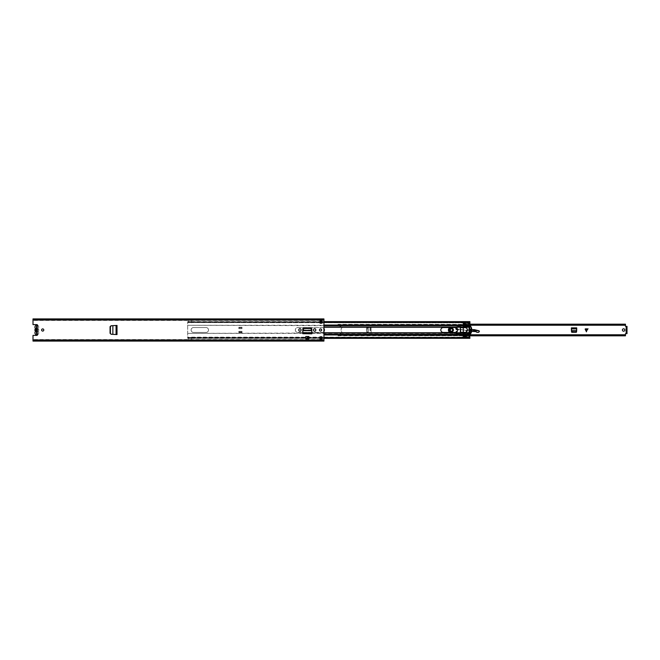 <?xml version="1.0" encoding="UTF-8"?>
<svg xmlns="http://www.w3.org/2000/svg" width="660" height="660" viewBox="0 0 660 660"><rect width="100%" height="100%" fill="white"/><g stroke="black" fill="none" stroke-linecap="round" stroke-linejoin="round"><path stroke-width="0.49" stroke-dasharray="3.3 2.47" d="M116.069 325.479L117.01 325.438L117.01 334.562L110.905 334.24L110.063 333.688L110.063 326.312L110.905 325.76L117.01 325.438M112.852 325.652L116.119 325.479L112.86 325.652L112.852 334.348L116.399 334.529L116.399 325.471M311.825 332.714L311.842 333.828L302.775 333.828L302.775 333.094L311.842 333.094L311.842 333.828L311.842 329.109A1.196 1.196 0 0 0 310.646 327.913L303.971 327.913A1.196 1.196 0 0 0 302.775 329.109L302.775 333.828L302.791 332.797L311.825 332.797L311.718 330.709L302.899 330.709L302.791 332.714M308.855 336.493L308.855 338.778L305.753 338.778L305.753 336.493M111.136 334.257L112.769 334.339L112.769 325.661L111.136 325.743M43.791 330A1.089 1.089 0 0 1 42.702 331.089A1.089 1.089 0 0 1 41.605 330A1.089 1.089 0 0 1 42.702 328.911A1.089 1.089 0 0 1 43.791 330M321.635 330A1.089 1.089 0 0 1 320.546 331.089A1.089 1.089 0 0 1 319.457 330A1.089 1.089 0 0 1 320.546 328.911A1.089 1.089 0 0 1 321.635 330M321.998 338.984L321.998 339.702L320.059 339.702L320.059 336.79L321.998 336.79L321.998 338.984M320.059 321.016L320.059 320.298L321.998 320.298L321.998 323.21L320.059 323.21L320.059 320.298L320.059 321.032L321.998 321.032L321.998 320.38L320.059 320.38L320.059 321.016M34.213 320.438L322.724 320.438L323.936 319.506L33 319.844L33 319.258L33 319.844L34.213 320.438L33 319.349L33 324.613L36.762 324.613A0.85 0.85 0 0 1 37.273 326.139L36.894 326.263M33 319.844L323.936 319.844L323.936 340.766M36.539 333.564L37.273 333.861A0.85 0.85 0 0 1 36.762 335.387L33 335.387L33 340.741L323.936 340.741M313.566 330.173L313.566 329.827A1.114 1.114 0 0 1 314.68 328.713A1.114 1.114 0 0 1 315.793 329.827L315.793 330.173A1.114 1.114 0 0 1 314.68 331.287A1.114 1.114 0 0 1 313.566 330.173M298.823 330.173L298.823 329.827A1.114 1.114 0 0 1 299.937 328.713A1.114 1.114 0 0 1 301.051 329.827L301.051 330.173A1.114 1.114 0 0 1 299.937 331.287A1.114 1.114 0 0 1 298.823 330.173M305.753 336.542L305.753 338.192L308.855 338.192L308.855 336.542L308.855 338.192L305.753 338.192L305.753 336.542L308.855 336.542M323.936 319.844L323.936 318.92M33 319.234L33 319.712L323.936 319.712L323.936 319.234M33 319.349L323.936 319.646L323.936 319.143L33 318.92M33 340.766L33 340.288L323.936 340.288L323.936 340.857L323.936 340.147L33 340.156L33 340.651L34.213 339.562L33 340.147L33 340.741M33 340.156L323.936 340.156L33 340.651M33 341.08L323.936 341.08M34.213 340.065L322.724 340.065L323.936 340.651M34.213 339.562L322.724 339.562L322.724 340.065M34.213 319.935L322.724 319.935L322.724 320.438M323.936 319.349L322.724 319.935M33 319.258L323.936 319.258M323.936 340.147L322.724 339.562M321.998 338.968L321.998 340.04L321.998 339.454L321.998 340.04L320.059 340.04L320.059 339.314L321.998 339.314L320.059 339.454L320.059 340.04L321.998 339.62L320.059 339.215L320.059 339.702L320.059 338.968L320.059 339.727L321.998 339.727L321.998 338.968L320.059 338.968L320.059 339.553L321.998 339.553L320.059 339.553L320.059 338.968M320.059 321.032L321.998 320.785L320.059 320.273L320.059 320.785L321.998 320.273L320.059 320.447L321.998 320.298L321.998 321.032M320.059 320.546L320.059 319.96L320.059 320.546L321.998 320.546L321.998 319.96L320.059 320.273L321.998 319.96L321.998 320.546M321.998 319.96L320.059 319.96M320.059 340.04L321.998 340.04M321.998 339.454L320.059 339.454M37.191 326.263L36.539 326.436M37.125 326.42L37.125 333.58L37.125 333.077L36.539 333.572L36.539 326.428L36.539 326.923L37.125 326.428L37.125 333.572M302.899 330.627L302.932 330.066L311.685 330.066L311.718 330.627M110.063 326.725L110.063 326.312M110.063 333.688L110.063 333.275M117.01 334.562L116.399 334.529M116.069 334.521L112.852 334.348M116.374 325.471L116.374 334.529L116.119 325.479M38.453 331.864A1.914 1.914 0 0 1 38.75 332.887A1.914 1.914 0 0 0 38.453 331.864A0.775 0.775 0 0 1 38.453 331.048A0.775 0.775 0 0 0 38.453 331.864M37.603 325.363A1.914 1.914 0 0 1 38.453 328.135A0.775 0.775 0 0 0 38.338 328.548A0.775 0.775 0 0 1 38.453 328.135A1.914 1.914 0 0 0 36.836 325.198A1.914 1.914 0 0 0 35.219 328.135A0.775 0.775 0 0 1 35.219 328.952A1.988 1.988 0 0 0 35.219 331.048A0.775 0.775 0 0 1 35.219 331.864A1.914 1.914 0 0 0 36.836 334.801A1.914 1.914 0 0 0 38.75 332.887A1.914 1.914 0 0 1 37.603 334.637M36.473 331.485L36.473 330.899A0.973 0.973 0 0 1 36.473 329.101L36.473 326.436L37.199 326.436L37.199 328.515A1.526 1.526 0 0 1 37.199 331.501L37.199 333.564L36.473 333.564L36.473 331.485A1.526 1.526 0 0 1 36.473 328.515M37.199 326.436L37.199 329.101A0.973 0.973 0 0 1 37.199 330.899L37.801 330L37.199 328.498A1.526 1.526 0 0 1 37.199 331.485L37.199 333.564M38.453 331.048A1.988 1.988 0 0 0 38.453 328.952A1.988 1.988 0 0 1 38.453 331.048M588.324 328.597L584.504 328.597L588.324 328.597L586.41 332.12L584.504 328.597M622.396 330A1.213 1.213 0 0 1 623.609 328.787A1.213 1.213 0 0 1 624.822 330A1.213 1.213 0 0 1 623.609 331.213A1.213 1.213 0 0 1 622.396 330M450.499 330A0.973 0.973 0 0 1 451.465 329.026A0.973 0.973 0 0 1 452.438 330A0.973 0.973 0 0 1 451.465 330.974A0.973 0.973 0 0 1 450.499 330A0.973 0.973 0 0 1 451.465 329.026A0.973 0.973 0 0 1 452.438 330A0.973 0.973 0 0 1 451.465 330.974A0.973 0.973 0 0 1 450.499 330A0.973 0.973 0 0 0 451.465 330.974A0.973 0.973 0 0 0 452.438 330A0.973 0.973 0 0 0 451.465 329.026A0.973 0.973 0 0 0 450.499 330A0.973 0.973 0 0 0 451.465 330.974A0.973 0.973 0 0 0 452.438 330A0.973 0.973 0 0 0 451.465 329.026A0.973 0.973 0 0 0 450.499 330M626.274 326.362L626.274 333.572L627 333.572L627 326.428L625.449 326.279L625.449 324.175L463.204 324.175M338.002 335.074L625.449 334.777L338.002 335.057L338.002 335.808L338.002 334.777L338.002 335.808L625.449 335.808L625.449 333.721L627 333.572L627 332.978L627 333.638M338.002 334.933L341.484 333.176L338.002 334.933L625.449 334.933L338.002 334.933M341.154 331.551A0.85 0.85 0 0 1 341.484 333.176A0.85 0.85 0 0 0 341.154 331.551L341.154 328.449L341.154 331.551M338.002 324.926L625.449 324.926L338.002 325.223L338.002 324.175L338.002 325.273L341.484 326.824A0.85 0.85 0 0 1 341.154 328.449A0.85 0.85 0 0 0 341.484 326.824L338.002 325.273L338.002 324.324L625.449 324.324M576.716 329.563L576.601 331.774M571.494 331.774L571.379 327.88L576.716 327.88L576.716 328.894M571.717 332.277L576.386 332.277M369.418 332.665L371.101 332.665L367.43 332.566L366.712 331.832L367.216 332.549L371.101 332.665L371.101 327.335L371.101 332.665L368.288 332.607M370.375 327.335L366.712 327.665L366.712 328.168L367.43 327.434L371.101 327.335L369.418 327.335L370.375 327.335L370.375 332.665M366.712 328.168L366.712 331.832M366.712 327.665L366.712 332.335M463.204 335.825L338.002 335.503L625.449 335.676M463.262 324.175L469.895 324.175M338.002 324.695L463.204 324.695M463.262 324.695L469.895 324.695M338.002 335.305L463.204 335.305M463.262 335.305L469.895 335.305M463.262 335.825L469.895 335.825M626.274 333.638L626.274 332.978L626.274 333.572L627 333.572M571.379 329.563L571.379 328.894M571.379 329.629L572.096 331.7L575.899 331.708L576.659 330.693M576.716 329.629L576.659 330.668M571.444 330.693L576.65 330.619L576.625 331.064M369.361 327.335L367.282 328.045L367.282 331.848L367.917 332.574L369.361 332.665M368.197 332.599L368.371 327.401L367.001 328.045L367.001 331.848L368.197 332.599L368.197 327.401M369.418 327.335L368.313 327.393L368.313 332.607M586.525 331.18L587.458 329.323L585.37 329.323L586.525 331.18M452.76 330.016A1.295 1.295 0 0 1 451.448 331.295A1.295 1.295 0 0 1 450.169 329.983A1.295 1.295 0 0 1 451.489 328.705A1.295 1.295 0 0 1 452.76 330.016A1.295 1.295 0 0 1 451.448 331.295A1.295 1.295 0 0 1 450.169 329.983A1.295 1.295 0 0 1 451.489 328.705A1.295 1.295 0 0 1 452.76 330.016A1.295 1.295 0 0 0 451.489 328.705A1.295 1.295 0 0 0 450.169 329.983M460.375 331.988L459.781 334.43L462.891 334.991L463.163 333.209L469.854 332.269A2.912 2.912 0 0 0 470.943 331.881A5.09 5.09 0 0 1 476.825 332.335A1.361 1.361 0 0 0 478.5 332.376L479.061 331.963M449.576 329.975A1.889 1.889 0 0 1 451.498 328.111A1.889 1.889 0 0 1 453.354 330.025A1.889 1.889 0 0 1 451.44 331.889A1.889 1.889 0 0 1 449.576 329.975A1.889 1.889 0 0 0 451.44 331.889A1.889 1.889 0 0 0 453.354 330.025M479.036 330.784A0.627 0.627 0 0 0 478.954 330.759L474.755 329.744A3.877 3.877 0 0 0 473.657 329.637L468.963 329.868A1.452 1.452 0 0 0 468.196 330.14A2.673 2.673 0 0 1 465.201 330.206A1.452 1.452 0 0 0 464.599 329.992L458.527 329.249A1.452 1.452 0 0 0 457.561 329.472A1.089 1.089 0 0 1 455.887 328.531A1.089 1.089 0 0 1 456.877 327.467L467.808 326.188C467.552 323.969 466.669 323.722 465.151 325.454L450.582 327.434A2.574 2.574 0 0 0 450.376 332.483L455.804 333.704L456.398 331.287L456.192 333.77L459.393 334.356L459.987 331.939L459.608 333.498L457.042 333.638L459.608 333.498L457.05 333.778L459.393 334.356L459.566 333.647M450.871 332.45L455.804 333.704L450.376 332.483A2.574 2.574 0 0 1 450.252 332.45A2.574 2.574 0 0 0 450.376 332.483L450.384 332.45M463.262 333.193L469.689 332.293M460.342 332.137L460.012 333.473L463.081 333.308M459.781 334.43L462.916 334.851L459.781 334.43M459.979 333.622L462.94 333.465L460.012 333.473L459.814 334.282M456.605 332.071L456.192 333.77L459.434 334.216M455.829 333.613L456.151 332.293M465.151 325.454L463.262 325.71M463.204 325.718L450.607 327.583M465.473 325.405L465.49 325.413C466.496 324.291 467.214 324.464 467.659 325.933L467.808 326.188M467.412 326.477L463.262 326.865M463.204 326.873L456.877 327.467A1.089 1.089 0 0 0 456.241 327.739A1.089 1.089 0 0 1 456.877 327.467L463.204 326.725M469.392 329.992L465.127 330.33L458.527 329.249A1.452 1.452 0 0 0 457.677 329.406A1.452 1.452 0 0 1 458.527 329.249L457.644 329.596M469.392 329.851L468.963 329.868A1.452 1.452 0 0 0 468.196 330.14A2.673 2.673 0 0 1 465.201 330.206A1.452 1.452 0 0 0 464.599 329.992A1.452 1.452 0 0 1 465.201 330.206A2.673 2.673 0 0 0 468.196 330.14A1.452 1.452 0 0 1 468.963 329.868L468.971 330.016M471.207 331.733A5.09 5.09 0 0 1 471.628 331.543A5.09 5.09 0 0 0 471.207 331.733M456.093 327.682L456.86 327.319M467.519 325.908L467.057 326.51L467.519 325.908C467.115 324.572 466.48 324.448 465.597 325.537L465.49 325.413M450.112 327.55A2.574 2.574 0 0 1 450.582 327.434A2.574 2.574 0 0 0 450.112 327.55M302.775 332.45L297.775 332.45A2.45 2.45 0 0 1 295.334 330A2.45 2.45 0 0 1 297.775 327.55L321.973 327.55A2.45 2.45 0 0 1 323.936 328.54M323.936 331.46A2.45 2.45 0 0 1 321.973 332.45L297.775 332.45A2.45 2.45 0 0 1 295.334 330A2.45 2.45 0 0 1 297.775 327.55L321.973 327.55A2.45 2.45 0 0 1 324.423 330A2.45 2.45 0 0 1 321.973 332.45L311.842 332.45M311.809 332.45L302.8 332.45M241.989 327.31L238.846 327.261L238.837 328.663L241.989 328.663L241.989 327.31L241.989 328.663L238.837 328.663L238.846 327.261L241.989 327.261L241.989 327.888L241.989 327.31L241.989 327.888L238.846 327.888L238.846 327.31L238.846 327.888L238.846 327.31L241.989 327.31L238.846 327.31M238.837 331.337L238.837 332.689L238.837 331.337L241.989 331.337L238.837 331.337M241.989 332.689L241.989 331.337L241.989 332.689L238.846 332.689L238.846 331.963L238.846 332.549L241.989 332.549L238.846 332.689L238.846 331.963L241.989 331.963L241.989 332.689M193.553 327.55A2.45 2.45 0 0 0 191.103 330A2.45 2.45 0 0 0 193.553 332.45L206.06 332.45A2.45 2.45 0 0 0 208.511 330A2.45 2.45 0 0 0 206.06 327.55L193.553 327.55L206.06 327.55A2.45 2.45 0 0 1 208.511 330A2.45 2.45 0 0 1 206.06 332.45L193.553 332.45A2.45 2.45 0 0 1 191.103 330A2.45 2.45 0 0 1 193.553 327.55M187.679 337.73L188.653 337.73L188.653 338.217L187.679 338.192L188.653 338.217L188.653 337.673L187.679 337.673L187.679 337.169L188.653 337.169L188.653 337.796L187.679 337.705L187.679 322.459L188.653 322.459L188.653 321.684L188.653 322.295L187.679 322.295L187.679 321.684L187.679 322.459L188.653 322.459L187.679 322.831L187.679 322.204L187.679 338.374L187.679 337.425L188.653 337.425L188.653 338.374L188.677 337.499L188.677 338.316L188.677 337.54L191.565 337.54L191.565 338.374L191.565 337.425L469.895 337.425L469.895 338.374M440.822 330A2.45 2.45 0 0 1 443.272 327.55L455.301 327.55A2.45 2.45 0 0 1 457.743 330A2.45 2.45 0 0 1 455.301 332.45L443.272 332.45A2.45 2.45 0 0 1 440.822 330M311.825 332.747L463.204 332.747L460.342 332.178L460.342 327.822L462.957 327.575L463.204 325.677M323.936 332.995L187.679 333.382L463.204 333.382L463.204 335.915L465.531 335.915L465.531 332.747L469.417 332.747L469.895 337.425M463.204 334.323L323.936 334.323M463.204 327.005L323.936 327.005M465.531 332.747L465.531 332.722A0.487 0.487 0 0 1 465.844 332.269A2.425 2.425 0 0 0 465.844 327.731A0.487 0.487 0 0 1 465.531 327.277L465.531 324.085L463.204 324.085L463.204 325.289L187.679 325.289L323.936 325.677M187.679 321.808L188.653 321.626L188.653 322.575L187.679 322.575L187.679 321.626L188.653 321.808L188.653 322.327L187.679 322.327L187.679 321.808M188.653 337.73L191.565 337.425M469.895 338.192L191.565 338.192L469.895 338.217L469.895 337.673L191.565 337.673L191.565 338.192L191.565 337.705L469.895 337.705L469.895 338.316M191.565 337.169L469.895 337.169M465.531 334.323L469.895 334.323M469.895 326.098L469.417 327.253A8.72 8.72 0 0 0 469.417 332.747M469.895 322.831L191.565 322.575L469.895 322.831L469.895 322.204L469.895 325.71M465.531 325.504L469.895 325.289L469.862 326.015L463.262 325.867L463.262 333.052L469.862 333.052L470.25 333.985A0.429 0.429 0 0 0 470.605 333.803A6.616 6.616 0 0 0 470.605 326.197A0.429 0.429 0 0 0 470.209 326.015L469.862 326.164M469.499 327.005L465.531 327.005M465.531 332.995L469.499 332.995M191.565 322.831L191.565 322.204L469.895 322.295L469.895 321.684M191.565 322.575L191.565 321.626L191.565 322.459L320.059 322.459M469.895 322.575L469.895 321.626M469.895 321.808L191.565 321.808L469.895 321.783L469.895 322.327L191.565 322.327L191.565 321.808L191.565 322.459L463.262 322.088L463.262 325.867L465.597 325.537M191.54 322.459L191.54 321.684L191.54 322.459L188.677 322.459L188.677 321.742L188.677 322.501L188.677 320.265L191.54 320.265L191.54 322.443L188.677 322.459L191.54 322.459L188.653 322.459L188.677 321.907L191.54 321.915L188.677 321.742L188.677 320.265L191.54 320.265L191.54 321.766L188.677 321.766L191.54 321.766L191.54 322.443M191.54 337.722L191.54 338.316L188.677 338.093L188.677 339.735L191.54 339.735L191.54 337.499L188.677 337.557L188.677 339.735L191.54 339.735L191.54 338.233L188.677 338.233L191.54 338.258L188.677 338.233L188.677 337.722L191.54 337.722L188.677 337.73M238.846 327.888L241.989 327.888M241.989 332.549L241.989 331.963L241.989 332.549L238.846 332.549M241.989 331.963L238.846 331.963M471.19 330.808L471.454 330.742A6.303 6.303 0 0 0 471.454 329.257L471.19 329.183A1.576 1.576 0 0 1 470.737 329.596L470.687 329.241A2.228 2.228 0 0 0 471.19 328.325A0.487 0.487 0 0 0 471.19 328.045A6.303 6.303 0 0 0 470.349 326.37L470.143 326.395A9.034 9.034 0 0 0 469.549 328.317A0.487 0.487 0 0 0 469.615 328.663A2.524 2.524 0 0 0 470.159 329.282L470.102 329.604A2.665 2.665 0 0 1 469.664 329.241L469.417 329.332A9.034 9.034 0 0 0 469.417 330.668L470.159 330.709A2.524 2.524 0 0 0 469.615 331.337A0.487 0.487 0 0 0 469.549 331.683A9.034 9.034 0 0 0 470.143 333.605L470.349 333.622A6.303 6.303 0 0 0 471.19 331.947A0.487 0.487 0 0 0 471.19 331.666A2.228 2.228 0 0 0 470.687 330.759L471.19 330.808M463.262 324.01L469.862 323.524L463.262 323.235L469.862 323.375M463.262 337.804L469.862 337.903L463.262 337.804L469.862 337.507L469.862 336.988L463.262 336.988L463.262 337.491L469.862 337.804L191.565 337.796M463.262 336.616L469.862 336.616L469.862 334.537L463.262 334.537L463.262 333.217L469.862 333.217L469.862 334.537L463.262 334.537L463.262 336.765L469.862 336.773L463.262 336.765L463.262 335.989L463.262 337.903M463.262 322.187L469.862 322.187L469.862 323.012L463.262 323.012L463.262 324.085L465.448 324.085L465.448 327.649L466.843 328.474M469.862 322.509L191.565 322.525M471.454 329.257A6.303 6.303 0 0 0 471.19 328.045M471.19 331.947A6.303 6.303 0 0 0 471.454 330.742M469.417 330.668A9.034 9.034 0 0 0 469.549 331.683M469.549 328.317A9.034 9.034 0 0 0 469.417 329.332M191.565 337.73L469.895 337.73L469.862 336.476L468.526 335.989L469.862 336.616M469.648 332.153L463.262 333.052L469.862 333.217M465.531 334.364L469.862 334.364L469.639 333.185A9.339 9.339 0 0 1 469.639 326.807M463.262 334.373L469.862 334.373L469.862 336.988M469.862 337.491L463.262 337.532L469.862 337.491M463.262 337.73L469.862 337.903M463.262 332.351L463.262 327.64L463.262 332.351L460.837 332.351L460.837 327.64L463.262 327.64M463.262 337.285L461.422 337.409L463.262 337.285M463.262 322.715L461.431 322.715L463.262 322.715M463.262 322.501L463.262 323.012M463.262 336.988L463.262 335.915L465.448 335.915L465.448 333.556M469.862 325.867L469.862 325.19L463.262 325.19M463.262 336.847L469.862 336.847M463.262 336.377L469.862 336.377M469.862 335.214L463.262 335.214M468.526 335.989L463.262 335.989M463.262 336.93L462.346 336.93L463.262 336.93M463.262 323.062L462.346 323.062L463.262 323.062M463.262 324.786L469.862 324.786L469.862 323.623L463.262 323.623M468.526 324.01L469.862 323.152L463.262 323.152M463.262 322.262L469.862 322.262L469.862 323.152M191.565 322.204L469.862 322.262M469.862 325.504L469.862 323.012M469.862 323.623L463.262 323.218M465.448 333.655L465.448 333.185M463.262 334.81L469.862 334.81M463.262 336.542L469.862 336.542M461.62 337.07L462.346 336.93L461.62 337.07M461.604 322.872L462.346 323.062L461.604 322.872M465.448 333.052L467.247 329.191M469.862 323.458L463.262 323.458M463.262 322.583L461.422 322.583L463.262 322.583M37.273 326.139L37.273 333.861M33 320.034L323.936 320.034M33 339.966L323.936 339.966M37.125 333.135L36.539 333.135M37.125 333.366L36.539 333.366M37.125 332.846L36.539 332.846M37.125 327.154L36.539 327.154M37.125 326.634L36.539 326.634M37.125 326.865L36.539 326.865M311.842 333.077L302.775 333.077M586.13 328.597L586.13 331.84M626.15 326.428L626.15 333.572M338.002 325.066L625.449 325.066L338.002 325.066M626.274 333.226L627 333.226M626.274 333.259L627 333.259M626.274 326.741L627 326.741M626.274 326.774L627 326.774M571.379 328.952L576.716 328.952M571.379 327.904L576.716 327.904M370.359 327.335L370.359 332.665M370.095 327.335L370.095 332.665M370.029 327.335L370.029 332.665M371.085 327.335L371.085 332.665M586.699 331.84L586.699 328.597M450.021 329.975C450.962 331.708 451.927 331.716 452.909 330.025C451.976 328.292 451.011 328.284 450.021 329.975M471.661 331.37L471.166 331.592M464.582 330.132L458.502 329.398M463.262 326.716L467.041 326.362M463.204 325.867L450.813 327.55M463.204 327.253L323.936 327.253M311.842 332.747L323.936 332.747M463.204 334.966L323.936 334.966M463.204 325.034L323.936 325.034M187.679 337.54L188.653 337.54L187.679 337.54M469.895 337.54L320.059 337.54M321.998 337.54L323.936 337.54M465.531 327.253L469.417 327.253M321.998 322.459L323.936 322.459M465.531 334.966L469.895 334.966M465.531 325.034L469.895 325.034M469.862 334.174L465.531 334.174M465.531 333.185L469.573 333.185M469.573 326.807L465.531 326.807M469.796 333.696L465.531 333.696M469.805 326.279L465.531 326.279M465.531 326.345L469.78 326.345M469.771 333.655L465.531 333.655M33 340.494L323.936 340.494M33 319.506L323.936 319.506M36.539 333.077L37.125 333.077M36.539 326.923L37.125 326.923M338.002 335.503L625.449 335.503M338.002 324.497L625.449 324.497M338.002 334.777L463.204 334.777M463.262 334.777L469.895 334.777M338.002 325.223L463.204 325.223M463.262 325.223L469.895 325.223M626.274 332.978L627 332.978M626.274 327.022L627 327.022M187.679 321.684L188.653 321.684M187.679 321.94L188.653 321.94M187.679 321.626L188.653 321.626M187.679 322.204L188.653 322.204M187.679 322.525L188.653 322.525M187.679 322.27L188.653 322.27M187.679 338.316L188.653 338.316M187.679 338.06L188.653 338.06M187.679 338.374L188.653 338.374M187.679 337.796L188.653 337.796M187.679 337.474L188.653 337.474M191.565 338.316L320.059 338.316M321.998 338.316L323.936 338.316M191.565 338.06L469.895 338.06M191.565 338.374L320.059 338.374M321.998 338.374L323.936 338.374M191.565 337.474L463.262 337.474M191.565 321.684L320.059 321.684M321.998 321.684L323.936 321.684M191.565 321.94L469.895 321.94M191.565 321.626L320.059 321.626M321.998 321.626L323.936 321.626M191.565 322.27L469.895 322.27M188.677 321.684L191.54 321.684M188.677 322.27L191.54 322.27M191.54 322.501L188.677 322.501M191.54 321.915L188.677 321.915M191.54 338.316L188.677 338.316M188.677 337.499L191.54 337.499M188.677 338.085L191.54 338.085M463.262 322.088L469.862 322.088"/><path stroke-width="0.99" d="M110.245 333.366L111.136 334.257L110.063 333.275L110.063 326.725L111.136 325.743L110.245 326.708L110.245 333.366M111.284 325.743L112.852 325.652L111.284 325.743L110.393 326.708L110.401 333.366L111.136 334.257L112.86 334.348L111.284 334.257M117.01 334.562L112.852 334.348L112.86 325.652L117.01 325.438L117.01 334.562L116.119 334.521M116.374 334.529L116.96 334.529L116.069 334.521L116.069 325.479L116.548 325.471M298.823 330.173A1.114 1.114 0 0 0 299.937 331.287A1.114 1.114 0 0 0 301.051 330.173L301.051 329.827A1.114 1.114 0 0 0 299.937 328.713A1.114 1.114 0 0 0 298.823 329.827L298.823 330.173M313.566 330.173A1.114 1.114 0 0 0 314.68 331.287A1.114 1.114 0 0 0 315.793 330.173L315.793 329.827A1.114 1.114 0 0 0 314.68 328.713A1.114 1.114 0 0 0 313.566 329.827L313.566 330.173M41.605 330A1.089 1.089 0 0 0 42.702 331.089A1.089 1.089 0 0 0 43.791 330A1.089 1.089 0 0 0 42.702 328.911A1.089 1.089 0 0 0 41.605 330M319.457 330A1.089 1.089 0 0 0 320.546 331.089A1.089 1.089 0 0 0 321.635 330A1.089 1.089 0 0 0 320.546 328.911A1.089 1.089 0 0 0 319.457 330M321.998 336.79L321.998 339.702L320.059 339.702L320.059 336.79L321.998 336.79M320.059 323.21L320.059 320.298L321.998 320.298L321.998 323.21L320.059 323.21M33 319.234L323.936 318.92L33 318.92L33 324.613L36.762 324.613A0.85 0.85 0 0 1 37.273 326.139L36.539 326.42M36.539 333.58L37.273 333.861A0.85 0.85 0 0 1 36.762 335.387L33 335.387L33 341.08L323.936 341.08L323.936 319.234M311.825 332.797L311.842 333.828L302.775 333.679L311.842 333.679L311.842 329.109A1.196 1.196 0 0 0 310.646 327.913L303.971 327.913A1.196 1.196 0 0 0 302.775 329.109L302.791 332.797M305.753 336.493L308.855 336.493L308.855 338.778L305.753 338.778L305.753 336.493M33 340.741L323.936 340.741M33 319.258L323.936 319.258M320.059 321.032L321.998 321.032M321.998 338.968L320.059 338.968M36.539 326.436L36.539 333.564M302.791 332.714L302.775 333.655L302.791 332.714L311.825 332.714L311.718 330.627L302.899 330.627L302.791 332.714M302.932 330.371L311.685 330.371L311.635 329.546L310.447 328.507L304.136 328.507L302.973 329.546L302.899 330.709M311.685 330.371L311.635 329.249L310.447 328.21L304.136 328.21L302.932 330.066M311.685 330.066L311.718 330.709M116.548 334.529L116.985 334.529L117.01 325.438M37.603 334.637A1.914 1.914 0 0 1 35.219 331.864A0.775 0.775 0 0 0 35.219 331.048A1.988 1.988 0 0 1 35.219 328.952A0.775 0.775 0 0 0 35.219 328.135A1.914 1.914 0 0 1 37.603 325.363M36.473 328.54L35.863 330L36.473 331.46A1.526 1.526 0 0 1 36.473 328.54L36.473 326.436L37.199 326.436M36.473 331.46L36.473 333.564L37.199 333.564M572.22 332.277L571.486 331.559M576.609 331.559L575.883 332.277M624.822 330A1.213 1.213 0 0 1 623.609 331.213A1.213 1.213 0 0 1 622.396 330A1.213 1.213 0 0 1 623.609 328.787A1.213 1.213 0 0 1 624.822 330M587.458 329.323L586.41 331.402L585.37 329.323L587.458 329.323M571.717 332.277L576.386 332.277L576.716 327.88L571.379 327.88L571.717 332.277M626.274 326.428L625.449 326.279L625.449 324.175L469.895 324.175M469.895 335.305L625.449 335.305L625.449 333.721L626.274 333.572M469.895 324.695L625.449 324.695M625.449 335.305L625.449 335.825L469.895 335.825M626.274 332.912L626.274 326.362L627 326.362L627 333.638L626.274 333.638L626.274 332.912L627 332.912M576.716 328.894L576.659 330.668L571.436 330.668L571.379 328.894L576.716 328.894M576.625 331.345L575.899 331.988L572.096 331.98L571.477 331.345M453.354 330.025A1.889 1.889 0 0 1 451.44 331.889A1.889 1.889 0 0 1 449.576 329.975A1.889 1.889 0 0 1 451.498 328.111A1.889 1.889 0 0 1 453.354 330.025M453.502 330.033C452.108 332.64 450.747 332.615 449.427 329.967C450.829 327.36 452.183 327.385 453.502 330.033M453.214 330.025C452.084 327.756 450.92 327.739 449.724 329.975C450.854 332.244 452.017 332.26 453.214 330.025M456.151 332.293L456.398 331.287L456.605 332.071M478.5 332.376L476.825 332.335L478.5 332.376L479.416 331.378L479.036 330.784L474.755 329.744A3.877 3.877 0 0 0 473.657 329.637L471.801 329.728M479.416 331.378L478.954 330.759L479.416 331.378M479.185 331.864L479.325 331.378M476.957 332.219L476.074 331.633L476.825 332.335M469.689 332.293L469.854 332.269A2.912 2.912 0 0 0 470.943 331.881A5.09 5.09 0 0 1 471.207 331.733A5.09 5.09 0 0 0 470.943 331.881A2.912 2.912 0 0 1 469.854 332.269L469.648 332.153M471.487 329.744L469.392 329.851M471.628 331.543A5.09 5.09 0 0 1 475.992 331.765A5.09 5.09 0 0 0 471.628 331.543M471.661 331.37L476.074 331.65L476.116 330.066M478.954 330.899L471.809 329.876M458.502 329.398L457.644 329.596L456.093 327.682M450.813 327.55L450.607 327.583C447.975 329.06 447.909 330.643 450.409 332.343L450.871 332.45M448.387 329.942A2.574 2.574 0 0 1 450.112 327.55A2.574 2.574 0 0 0 450.252 332.45A2.574 2.574 0 0 1 448.387 329.942M457.561 329.472A1.089 1.089 0 0 1 455.887 328.531A1.089 1.089 0 0 1 456.241 327.739A1.089 1.089 0 0 0 456.448 329.505A1.089 1.089 0 0 0 457.561 329.472A1.452 1.452 0 0 1 457.677 329.406A1.452 1.452 0 0 0 457.561 329.472L457.644 329.596M449.773 330A1.7 1.7 0 0 1 451.465 328.3A1.7 1.7 0 0 1 453.164 330A1.7 1.7 0 0 1 451.465 331.7A1.7 1.7 0 0 1 449.773 330M323.936 328.54A2.45 2.45 0 0 1 323.936 331.46M455.301 332.45A2.45 2.45 0 0 0 457.743 330A2.45 2.45 0 0 0 455.301 327.55L443.272 327.55A2.45 2.45 0 0 0 440.822 330A2.45 2.45 0 0 0 443.272 332.45L455.301 332.45M323.936 325.034L463.204 325.034L463.204 327.335L460.342 327.822L460.342 332.178L463.204 332.665L463.204 335.915L465.531 335.915L465.531 332.722A0.487 0.487 0 0 1 465.844 332.269A2.425 2.425 0 0 0 465.844 327.731A0.487 0.487 0 0 1 465.531 327.277L465.531 325.034L469.895 325.034L469.417 327.253A8.72 8.72 0 0 0 469.417 332.747L469.895 338.217M463.204 325.034L463.204 324.085L465.531 324.085L465.531 325.034M323.936 338.316L469.895 338.316L323.936 338.374M469.895 321.783L469.895 325.034M323.936 321.626L469.895 321.626L323.936 321.684M471.454 330.742L470.646 330.346L470.687 330.759A2.228 2.228 0 0 1 471.19 331.666A0.487 0.487 0 0 1 471.19 331.947M470.25 333.671L470.143 333.605A9.034 9.034 0 0 1 470.143 326.395L470.349 326.37A6.303 6.303 0 0 1 470.349 333.622L470.25 333.671M469.417 330.668L470.159 330.709A2.524 2.524 0 0 0 469.615 331.337A0.487 0.487 0 0 0 469.549 331.683M471.19 328.045A0.487 0.487 0 0 1 471.19 328.325A2.228 2.228 0 0 1 470.687 329.241L470.737 329.596A1.576 1.576 0 0 0 471.19 329.183L471.454 329.257M469.895 326.015L470.209 326.015A0.429 0.429 0 0 1 470.605 326.197A6.616 6.616 0 0 1 470.605 333.803A0.429 0.429 0 0 1 470.25 333.985L469.895 333.985M463.204 333.061L465.448 333.052L465.448 335.915L463.262 335.915L463.262 324.085L465.448 324.085L465.448 326.947L463.262 326.947M469.862 326.164L469.829 326.329A9.339 9.339 0 0 0 469.829 333.663L469.862 333.836M469.417 329.332L469.664 329.241A2.665 2.665 0 0 0 470.102 329.604L470.159 329.282A2.524 2.524 0 0 1 469.615 328.663A0.487 0.487 0 0 1 469.549 328.317M460.358 328.127L460.837 327.64L465.448 327.64A2.401 2.401 0 0 1 465.448 332.351L460.837 332.351L460.358 331.873L460.358 328.127L460.837 327.64M465.448 327.64L465.448 326.947M465.448 332.351L465.448 333.655L463.262 333.688M463.262 326.304L465.531 326.279M469.78 326.345L469.573 326.807M469.573 333.185L469.771 333.655M469.639 333.185L469.821 333.655M460.837 332.351L460.358 331.873M467.247 329.191L466.843 328.474M37.273 326.139L37.273 333.861M33 339.966L323.936 339.966M33 320.034L323.936 320.034M33 340.766L323.936 340.766M311.842 333.655L302.775 333.655M116.96 334.529L116.96 325.471M626.15 326.428L626.15 333.572M626.274 327.088L627 327.088M571.379 328.606L576.716 328.606M571.379 328.63L576.716 328.63M571.444 330.784L576.65 330.784M586.525 331.18L586.525 329.323M586.303 329.323L586.303 331.18M473.665 329.786L473.657 329.637A3.877 3.877 0 0 1 474.755 329.744L474.713 329.885M470.869 331.757L469.829 332.128M471.496 329.893L469.392 329.992M478.451 332.26L479.127 331.757M323.936 327.253L463.204 327.253M323.936 332.747L463.204 332.747M323.936 332.995L463.204 332.995M323.936 334.323L463.204 334.323M323.936 334.966L463.204 334.966M323.936 327.005L463.204 327.005M323.936 325.677L463.204 325.677M320.059 337.54L321.998 337.54M323.936 337.54L469.895 337.54M465.531 334.966L469.895 334.966M465.531 332.995L469.499 332.995M465.531 334.323L469.895 334.323M465.531 332.747L469.417 332.747M465.531 327.253L469.417 327.253M465.531 327.005L469.499 327.005M465.448 325.677L469.895 325.677M320.059 322.459L321.998 322.459M323.936 322.459L469.895 322.459M469.895 334.777L625.449 334.777M469.895 325.223L625.449 325.223M320.059 338.316L321.998 338.316M320.059 338.374L321.998 338.374M320.059 321.684L321.998 321.684M320.059 321.626L321.998 321.626"/></g></svg>
